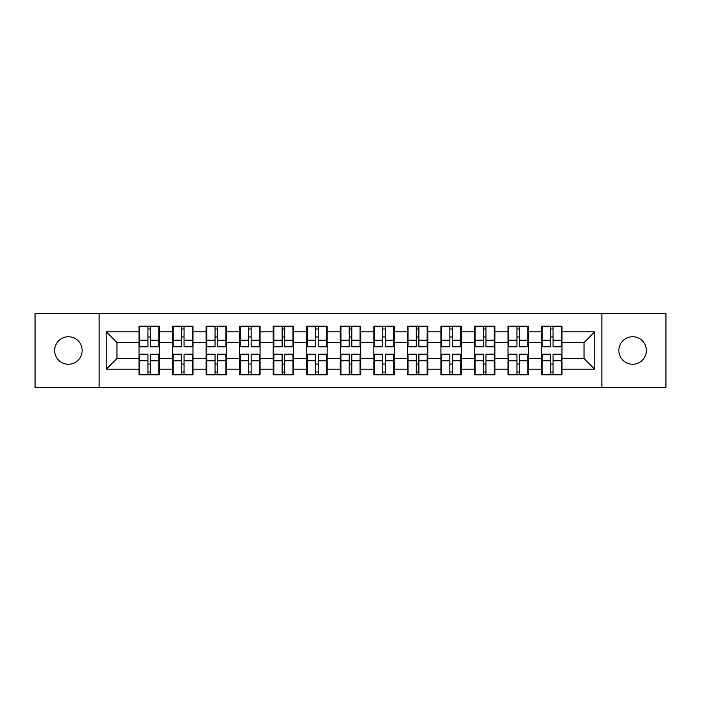 <?xml version="1.0" encoding="UTF-8"?>
<svg xmlns="http://www.w3.org/2000/svg" width="701" height="701" viewBox="0 0 701 701"><rect width="100%" height="100%" fill="white"/><g stroke="black" fill="none" stroke-linecap="round" stroke-linejoin="round"><path stroke-width="1.05" d="M632.617 364.266A13.766 13.766 0 0 1 618.86 350.5A13.766 13.766 0 0 1 632.617 336.734A13.766 13.766 0 0 1 646.383 350.5A13.766 13.766 0 0 1 632.617 364.266M68.383 364.266A13.766 13.766 0 0 1 54.617 350.5A13.766 13.766 0 0 1 68.383 336.734A13.766 13.766 0 0 1 82.14 350.5A13.766 13.766 0 0 1 68.383 364.266M601.87 387.381L665.95 387.381L665.95 313.619L601.87 313.619L601.87 387.381L99.13 387.381L99.13 313.619L35.05 313.619L35.05 387.381L99.13 387.381M561.983 364.152L561.335 364.152M542.197 364.152L541.558 364.152M541.558 336.848L542.197 336.848M561.335 336.848L561.983 336.848M561.983 334.053L561.335 334.053M542.197 334.053L541.558 334.053M541.558 366.947L542.197 366.947M561.335 366.947L561.983 366.947M528.44 364.152L527.792 364.152M508.654 364.152L508.006 364.152M508.006 336.848L508.654 336.848M527.792 336.848L528.44 336.848M528.44 334.053L527.792 334.053M508.654 334.053L508.006 334.053M508.006 366.947L508.654 366.947M527.792 366.947L528.44 366.947M494.897 364.152L494.249 364.152M475.112 364.152L474.463 364.152M474.463 336.848L475.112 336.848M494.249 336.848L494.897 336.848M494.897 334.053L494.249 334.053M475.112 334.053L474.463 334.053M474.463 366.947L475.112 366.947M494.249 366.947L494.897 366.947M461.346 364.152L460.706 364.152M441.569 364.152L440.92 364.152M440.92 336.848L441.569 336.848M460.706 336.848L461.346 336.848M461.346 334.053L460.706 334.053M441.569 334.053L440.92 334.053M440.92 366.947L441.569 366.947M460.706 366.947L461.346 366.947M427.803 364.152L427.154 364.152M408.017 364.152L407.377 364.152M407.377 336.848L408.017 336.848M427.154 336.848L427.803 336.848M427.803 334.053L427.154 334.053M408.017 334.053L407.377 334.053M407.377 366.947L408.017 366.947M427.154 366.947L427.803 366.947M394.26 364.152L393.611 364.152M374.474 364.152L373.835 364.152M373.835 336.848L374.474 336.848M393.611 336.848L394.26 336.848M394.26 334.053L393.611 334.053M374.474 334.053L373.835 334.053M373.835 366.947L374.474 366.947M393.611 366.947L394.26 366.947M360.717 364.152L360.069 364.152M340.931 364.152L340.283 364.152M340.283 336.848L340.931 336.848M360.069 336.848L360.717 336.848M360.717 334.053L360.069 334.053M340.931 334.053L340.283 334.053M340.283 366.947L340.931 366.947M360.069 366.947L360.717 366.947M327.165 364.152L326.526 364.152M307.389 364.152L306.74 364.152M306.74 336.848L307.389 336.848M326.526 336.848L327.165 336.848M327.165 334.053L326.526 334.053M307.389 334.053L306.74 334.053M306.74 366.947L307.389 366.947M326.526 366.947L327.165 366.947M293.623 364.152L292.983 364.152M273.846 364.152L273.197 364.152M273.197 336.848L273.846 336.848M292.983 336.848L293.623 336.848M293.623 334.053L292.983 334.053M273.846 334.053L273.197 334.053M273.197 366.947L273.846 366.947M292.983 366.947L293.623 366.947M260.08 364.152L259.431 364.152M240.294 364.152L239.654 364.152M239.654 336.848L240.294 336.848M259.431 336.848L260.08 336.848M260.08 334.053L259.431 334.053M240.294 334.053L239.654 334.053M239.654 366.947L240.294 366.947M259.431 366.947L260.08 366.947M226.537 364.152L225.888 364.152M206.751 364.152L206.103 364.152M206.103 336.848L206.751 336.848M225.888 336.848L226.537 336.848M226.537 334.053L225.888 334.053M206.751 334.053L206.103 334.053M206.103 366.947L206.751 366.947M225.888 366.947L226.537 366.947M192.994 364.152L192.346 364.152M173.208 364.152L172.56 364.152M172.56 336.848L173.208 336.848M192.346 336.848L192.994 336.848M192.994 334.053L192.346 334.053M173.208 334.053L172.56 334.053M172.56 366.947L173.208 366.947M192.346 366.947L192.994 366.947M601.87 313.619L99.13 313.619M584.021 358.456L584.021 342.544L561.983 342.544L561.983 358.456L584.021 358.456L594.772 369.208L594.772 331.792L561.983 331.792L561.983 326.202L541.558 326.202L541.558 342.544L528.44 342.544L528.44 358.456L541.558 358.456L541.558 342.544M594.772 369.208L561.983 369.208L561.983 374.798L541.558 374.798L541.558 369.208L528.44 369.208L528.44 374.798L508.006 374.798L508.006 369.208L494.897 369.208L494.897 374.798L474.463 374.798L474.463 369.208L461.346 369.208L461.346 374.798L440.92 374.798L440.92 369.208L427.803 369.208L427.803 374.798L407.377 374.798L407.377 369.208L394.26 369.208L394.26 374.798L373.835 374.798L373.835 369.208L360.717 369.208L360.717 374.798L340.283 374.798L340.283 369.208L327.165 369.208L327.165 374.798L306.74 374.798L306.74 369.208L293.623 369.208L293.623 374.798L273.197 374.798L273.197 369.208L260.08 369.208L260.08 374.798L239.654 374.798L239.654 369.208L226.537 369.208L226.537 374.798L206.103 374.798L206.103 369.208L192.994 369.208L192.994 374.798L172.56 374.798L172.56 369.208L159.442 369.208L159.442 374.798L139.017 374.798L139.017 369.208L106.228 369.208L106.228 331.792L139.017 331.792L139.017 342.544L116.979 342.544L116.979 358.456L139.017 358.456L139.017 342.544M541.558 331.792L528.44 331.792L528.44 326.202L508.006 326.202L508.006 331.792L494.897 331.792L494.897 326.202L474.463 326.202L474.463 331.792L461.346 331.792L461.346 326.202L440.92 326.202L440.92 331.792L427.803 331.792L427.803 326.202L407.377 326.202L407.377 331.792L394.26 331.792L394.26 326.202L373.835 326.202L373.835 331.792L360.717 331.792L360.717 326.202L340.283 326.202L340.283 331.792L327.165 331.792L327.165 326.202L306.74 326.202L306.74 331.792L293.623 331.792L293.623 326.202L273.197 326.202L273.197 331.792L260.08 331.792L260.08 326.202L239.654 326.202L239.654 331.792L226.537 331.792L226.537 326.202L206.103 326.202L206.103 331.792L192.994 331.792L192.994 326.202L172.56 326.202L172.56 331.792L159.442 331.792L159.442 326.202L139.017 326.202L139.017 331.792M541.558 358.456L541.558 369.208M528.44 358.456L528.44 369.208M528.44 331.792L528.44 342.544M494.897 358.456L508.006 358.456L508.006 342.544L494.897 342.544L494.897 369.208M508.006 358.456L508.006 369.208M508.006 331.792L508.006 342.544M494.897 331.792L494.897 342.544M461.346 358.456L474.463 358.456L474.463 342.544L461.346 342.544L461.346 369.208M474.463 358.456L474.463 369.208M474.463 331.792L474.463 342.544M461.346 331.792L461.346 342.544M427.803 358.456L440.92 358.456L440.92 342.544L427.803 342.544L427.803 369.208M440.92 358.456L440.92 369.208M440.92 331.792L440.92 342.544M427.803 331.792L427.803 342.544M394.26 358.456L407.377 358.456L407.377 342.544L394.26 342.544L394.26 369.208M407.377 358.456L407.377 369.208M407.377 331.792L407.377 342.544M394.26 331.792L394.26 342.544M360.717 358.456L373.835 358.456L373.835 342.544L360.717 342.544L360.717 369.208M373.835 358.456L373.835 369.208M373.835 331.792L373.835 342.544M360.717 331.792L360.717 342.544M327.165 358.456L340.283 358.456L340.283 342.544L327.165 342.544L327.165 369.208M340.283 358.456L340.283 369.208M340.283 331.792L340.283 342.544M327.165 331.792L327.165 342.544M293.623 358.456L306.74 358.456L306.74 342.544L293.623 342.544L293.623 369.208M306.74 358.456L306.74 369.208M306.74 331.792L306.74 342.544M293.623 331.792L293.623 342.544M260.08 358.456L273.197 358.456L273.197 342.544L260.08 342.544L260.08 369.208M273.197 358.456L273.197 369.208M273.197 331.792L273.197 342.544M260.08 331.792L260.08 342.544M226.537 358.456L239.654 358.456L239.654 342.544L226.537 342.544L226.537 369.208M239.654 358.456L239.654 369.208M239.654 331.792L239.654 342.544M226.537 331.792L226.537 342.544M192.994 358.456L206.103 358.456L206.103 342.544L192.994 342.544L192.994 369.208M206.103 358.456L206.103 369.208M206.103 331.792L206.103 342.544M192.994 331.792L192.994 342.544M159.442 358.456L172.56 358.456L172.56 342.544L159.442 342.544L159.442 369.208M172.56 358.456L172.56 369.208M172.56 331.792L172.56 342.544M159.442 331.792L159.442 342.544M159.442 364.152L158.803 364.152M139.665 364.152L139.017 364.152M139.017 336.848L139.665 336.848M158.803 336.848L159.442 336.848M159.442 334.053L158.803 334.053M139.665 334.053L139.017 334.053M139.017 366.947L139.665 366.947M158.803 366.947L159.442 366.947M139.017 358.456L139.017 369.208M116.979 358.456L106.228 369.208M106.228 331.792L116.979 342.544M561.983 358.456L561.983 369.208M561.983 331.792L561.983 342.544M594.772 331.792L584.021 342.544M158.803 326.202L158.803 346.846L150.522 346.846L150.522 326.202M147.937 326.202L147.937 346.846L139.665 346.846L139.665 326.202M147.937 328.997L150.522 328.997M150.522 336.953L147.937 336.953M139.665 374.798L139.665 354.154L147.937 354.154L147.937 374.798M150.522 374.798L150.522 354.154L158.803 354.154L158.803 374.798M150.522 372.003L147.937 372.003M147.937 364.047L150.522 364.047M192.346 326.202L192.346 346.846L184.065 346.846L184.065 326.202M181.489 326.202L181.489 346.846L173.208 346.846L173.208 326.202M181.489 328.997L184.065 328.997M184.065 336.953L181.489 336.953M225.888 326.202L225.888 346.846L217.608 346.846L217.608 326.202M215.032 326.202L215.032 346.846L206.751 346.846L206.751 326.202M215.032 328.997L217.608 328.997M217.608 336.953L215.032 336.953M259.431 326.202L259.431 346.846L251.16 346.846L251.16 326.202M248.575 326.202L248.575 346.846L240.294 346.846L240.294 326.202M248.575 328.997L251.16 328.997M251.16 336.953L248.575 336.953M292.983 326.202L292.983 346.846L284.702 346.846L284.702 326.202M282.117 326.202L282.117 346.846L273.846 346.846L273.846 326.202M282.117 328.997L284.702 328.997M284.702 336.953L282.117 336.953M326.526 326.202L326.526 346.846L318.245 346.846L318.245 326.202M315.669 326.202L315.669 346.846L307.389 346.846L307.389 326.202M315.669 328.997L318.245 328.997M318.245 336.953L315.669 336.953M173.208 374.798L173.208 354.154L181.489 354.154L181.489 374.798M184.065 374.798L184.065 354.154L192.346 354.154L192.346 374.798M184.065 372.003L181.489 372.003M181.489 364.047L184.065 364.047M206.751 374.798L206.751 354.154L215.032 354.154L215.032 374.798M217.608 374.798L217.608 354.154L225.888 354.154L225.888 374.798M217.608 372.003L215.032 372.003M215.032 364.047L217.608 364.047M240.294 374.798L240.294 354.154L248.575 354.154L248.575 374.798M251.16 374.798L251.16 354.154L259.431 354.154L259.431 374.798M251.16 372.003L248.575 372.003M248.575 364.047L251.16 364.047M273.846 374.798L273.846 354.154L282.117 354.154L282.117 374.798M284.702 374.798L284.702 354.154L292.983 354.154L292.983 374.798M284.702 372.003L282.117 372.003M282.117 364.047L284.702 364.047M307.389 374.798L307.389 354.154L315.669 354.154L315.669 374.798M318.245 374.798L318.245 354.154L326.526 354.154L326.526 374.798M318.245 372.003L315.669 372.003M315.669 364.047L318.245 364.047M360.069 326.202L360.069 346.846L351.788 346.846L351.788 326.202M349.212 326.202L349.212 346.846L340.931 346.846L340.931 326.202M349.212 328.997L351.788 328.997M351.788 336.953L349.212 336.953M340.931 374.798L340.931 354.154L349.212 354.154L349.212 374.798M351.788 374.798L351.788 354.154L360.069 354.154L360.069 374.798M351.788 372.003L349.212 372.003M349.212 364.047L351.788 364.047M393.611 326.202L393.611 346.846L385.331 346.846L385.331 326.202M382.755 326.202L382.755 346.846L374.474 346.846L374.474 326.202M382.755 328.997L385.331 328.997M385.331 336.953L382.755 336.953M374.474 374.798L374.474 354.154L382.755 354.154L382.755 374.798M385.331 374.798L385.331 354.154L393.611 354.154L393.611 374.798M385.331 372.003L382.755 372.003M382.755 364.047L385.331 364.047M427.154 326.202L427.154 346.846L418.883 346.846L418.883 326.202M416.298 326.202L416.298 346.846L408.017 346.846L408.017 326.202M416.298 328.997L418.883 328.997M418.883 336.953L416.298 336.953M408.017 374.798L408.017 354.154L416.298 354.154L416.298 374.798M418.883 374.798L418.883 354.154L427.154 354.154L427.154 374.798M418.883 372.003L416.298 372.003M416.298 364.047L418.883 364.047M460.706 326.202L460.706 346.846L452.425 346.846L452.425 326.202M449.84 326.202L449.84 346.846L441.569 346.846L441.569 326.202M449.84 328.997L452.425 328.997M452.425 336.953L449.84 336.953M441.569 374.798L441.569 354.154L449.84 354.154L449.84 374.798M452.425 374.798L452.425 354.154L460.706 354.154L460.706 374.798M452.425 372.003L449.84 372.003M449.84 364.047L452.425 364.047M494.249 326.202L494.249 346.846L485.968 346.846L485.968 326.202M483.392 326.202L483.392 346.846L475.112 346.846L475.112 326.202M483.392 328.997L485.968 328.997M485.968 336.953L483.392 336.953M475.112 374.798L475.112 354.154L483.392 354.154L483.392 374.798M485.968 374.798L485.968 354.154L494.249 354.154L494.249 374.798M485.968 372.003L483.392 372.003M483.392 364.047L485.968 364.047M527.792 326.202L527.792 346.846L519.511 346.846L519.511 326.202M516.935 326.202L516.935 346.846L508.654 346.846L508.654 326.202M516.935 328.997L519.511 328.997M519.511 336.953L516.935 336.953M508.654 374.798L508.654 354.154L516.935 354.154L516.935 374.798M519.511 374.798L519.511 354.154L527.792 354.154L527.792 374.798M519.511 372.003L516.935 372.003M516.935 364.047L519.511 364.047M561.335 326.202L561.335 346.846L553.063 346.846L553.063 326.202M550.478 326.202L550.478 346.846L542.197 346.846L542.197 326.202M550.478 328.997L553.063 328.997M553.063 336.953L550.478 336.953M542.197 374.798L542.197 354.154L550.478 354.154L550.478 374.798M553.063 374.798L553.063 354.154L561.335 354.154L561.335 374.798M553.063 372.003L550.478 372.003M550.478 364.047L553.063 364.047M147.937 340.213L139.665 340.213M147.937 346.566L139.665 346.566M158.803 340.213L150.522 340.213M158.803 346.566L150.522 346.566M150.522 360.787L158.803 360.787M150.522 354.434L158.803 354.434M139.665 360.787L147.937 360.787M139.665 354.434L147.937 354.434M181.489 340.213L173.208 340.213M181.489 346.566L173.208 346.566M192.346 340.213L184.065 340.213M192.346 346.566L184.065 346.566M215.032 340.213L206.751 340.213M215.032 346.566L206.751 346.566M225.888 340.213L217.608 340.213M225.888 346.566L217.608 346.566M248.575 340.213L240.294 340.213M248.575 346.566L240.294 346.566M259.431 340.213L251.16 340.213M259.431 346.566L251.16 346.566M282.117 340.213L273.846 340.213M282.117 346.566L273.846 346.566M292.983 340.213L284.702 340.213M292.983 346.566L284.702 346.566M315.669 340.213L307.389 340.213M315.669 346.566L307.389 346.566M326.526 340.213L318.245 340.213M326.526 346.566L318.245 346.566M184.065 360.787L192.346 360.787M184.065 354.434L192.346 354.434M173.208 360.787L181.489 360.787M173.208 354.434L181.489 354.434M217.608 360.787L225.888 360.787M217.608 354.434L225.888 354.434M206.751 360.787L215.032 360.787M206.751 354.434L215.032 354.434M251.16 360.787L259.431 360.787M251.16 354.434L259.431 354.434M240.294 360.787L248.575 360.787M240.294 354.434L248.575 354.434M284.702 360.787L292.983 360.787M284.702 354.434L292.983 354.434M273.846 360.787L282.117 360.787M273.846 354.434L282.117 354.434M318.245 360.787L326.526 360.787M318.245 354.434L326.526 354.434M307.389 360.787L315.669 360.787M307.389 354.434L315.669 354.434M349.212 340.213L340.931 340.213M349.212 346.566L340.931 346.566M360.069 340.213L351.788 340.213M360.069 346.566L351.788 346.566M351.788 360.787L360.069 360.787M351.788 354.434L360.069 354.434M340.931 360.787L349.212 360.787M340.931 354.434L349.212 354.434M382.755 340.213L374.474 340.213M382.755 346.566L374.474 346.566M393.611 340.213L385.331 340.213M393.611 346.566L385.331 346.566M385.331 360.787L393.611 360.787M385.331 354.434L393.611 354.434M374.474 360.787L382.755 360.787M374.474 354.434L382.755 354.434M416.298 340.213L408.017 340.213M416.298 346.566L408.017 346.566M427.154 340.213L418.883 340.213M427.154 346.566L418.883 346.566M418.883 360.787L427.154 360.787M418.883 354.434L427.154 354.434M408.017 360.787L416.298 360.787M408.017 354.434L416.298 354.434M449.84 340.213L441.569 340.213M449.84 346.566L441.569 346.566M460.706 340.213L452.425 340.213M460.706 346.566L452.425 346.566M452.425 360.787L460.706 360.787M452.425 354.434L460.706 354.434M441.569 360.787L449.84 360.787M441.569 354.434L449.84 354.434M483.392 340.213L475.112 340.213M483.392 346.566L475.112 346.566M494.249 340.213L485.968 340.213M494.249 346.566L485.968 346.566M485.968 360.787L494.249 360.787M485.968 354.434L494.249 354.434M475.112 360.787L483.392 360.787M475.112 354.434L483.392 354.434M516.935 340.213L508.654 340.213M516.935 346.566L508.654 346.566M527.792 340.213L519.511 340.213M527.792 346.566L519.511 346.566M519.511 360.787L527.792 360.787M519.511 354.434L527.792 354.434M508.654 360.787L516.935 360.787M508.654 354.434L516.935 354.434M550.478 340.213L542.197 340.213M550.478 346.566L542.197 346.566M561.335 340.213L553.063 340.213M561.335 346.566L553.063 346.566M553.063 360.787L561.335 360.787M553.063 354.434L561.335 354.434M542.197 360.787L550.478 360.787M542.197 354.434L550.478 354.434"/></g></svg>
